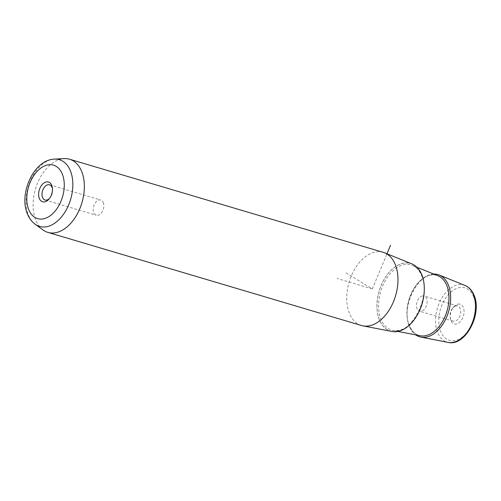 <?xml version="1.0" encoding="UTF-8"?>
<svg xmlns="http://www.w3.org/2000/svg" width="501" height="501" viewBox="0 0 501 501"><rect width="100%" height="100%" fill="white"/><g stroke="black" fill="none" stroke-linecap="round" stroke-linejoin="round"><path stroke-width="0.38" stroke-dasharray="2.5 1.88" d="M103.287 202.529A7.928 5.029 106.5 0 1 102.354 211.46A7.928 5.029 106.5 0 1 96.28 215.217A7.928 5.029 106.5 0 1 93.781 212.712A7.928 5.029 106.5 0 1 94.714 203.788A7.928 5.029 106.5 0 1 100.789 200.024A7.928 5.029 106.5 0 1 103.287 202.529M52.436 188.583A7.928 5.029 106.5 0 1 52.549 189.253A7.928 5.029 106.5 0 1 49.981 197.92A7.928 5.029 106.5 0 1 49.518 198.421M422.356 295.959A7.928 5.029 -73.5 0 0 416.675 303.462A7.928 5.029 -73.5 0 0 419.556 311.202A7.928 5.029 -73.5 0 0 421.26 311.253A7.928 5.029 -73.5 0 0 426.94 303.756A7.928 5.029 -73.5 0 0 424.065 296.01A7.928 5.029 -73.5 0 0 422.356 295.959M455.923 305.923A7.928 5.029 -73.5 0 0 452.697 308.065A7.928 5.029 -73.5 0 0 450.123 316.732A7.928 5.029 -73.5 0 0 453.117 321.172A7.928 5.029 -73.5 0 0 454.827 321.222A7.928 5.029 -73.5 0 0 460.507 313.72A7.928 5.029 -73.5 0 0 457.632 305.973A7.928 5.029 -73.5 0 0 455.923 305.923M457.851 304.151A10.308 6.544 106.5 0 1 464.026 312.618A10.308 6.544 106.5 0 1 456.424 324.047A10.308 6.544 106.5 0 1 450.311 318.204A10.308 6.544 106.5 0 1 453.662 306.931A10.308 6.544 106.5 0 1 457.851 304.151M411.96 263.933A35.295 22.401 -73.5 0 0 384.117 279.32A35.295 22.401 -73.5 0 0 379.445 319.982A35.295 22.401 -73.5 0 0 391.907 331.474M383.209 252.341A38.157 24.217 -73.5 0 0 353.95 270.452A38.157 24.217 -73.5 0 0 349.466 313.426A38.157 24.217 -73.5 0 0 361.484 325.5M43.017 229.965A38.157 24.217 106.5 0 1 35.84 220.308A38.157 24.217 106.5 0 1 38.464 181.024A38.157 24.217 106.5 0 1 64.209 158.604M433.772 274.078A32.433 20.585 -73.5 0 0 411.734 292.985A32.433 20.585 -73.5 0 0 409.423 326.539A32.433 20.585 -73.5 0 0 415.717 334.881M345.966 272.876L372.343 288.92L386.891 253.982M372.343 288.92L337.016 278.431M473.545 296.523A27.361 17.366 106.5 0 1 465.423 334.186A27.361 17.366 106.5 0 1 440.736 331.668A27.361 17.366 106.5 0 1 448.858 294.012A27.361 17.366 106.5 0 1 473.545 296.523M465.066 285.489A29.734 18.875 -73.5 0 0 441.606 298.452A29.734 18.875 -73.5 0 0 437.674 332.714A29.734 18.875 -73.5 0 0 448.17 342.396M35.139 224.216A34.807 22.094 106.5 0 1 28.595 215.411A34.807 22.094 106.5 0 1 30.987 179.571A34.807 22.094 106.5 0 1 54.465 159.118M421.723 274.705A35.208 22.345 106.5 0 1 411.265 323.164A35.208 22.345 106.5 0 1 379.501 319.926A35.208 22.345 106.5 0 1 389.953 271.467A35.208 22.345 106.5 0 1 421.723 274.705M418.072 313.57A34.018 21.593 106.5 0 1 393.041 330.478A34.018 21.593 106.5 0 1 381.029 319.406A34.018 21.593 106.5 0 1 385.526 280.209A34.018 21.593 106.5 0 1 412.367 265.386A34.018 21.593 106.5 0 1 421.829 275.707A34.018 21.593 106.5 0 1 424.115 293.217M409.135 325.55A31.331 19.89 -73.5 0 0 420.201 335.751C415.567 334.806 412.029 331.518 409.593 325.875C399.46 305.203 422.067 267.014 438.006 275.794A31.331 19.89 -73.5 0 0 413.281 289.446A31.331 19.89 -73.5 0 0 409.135 325.55M45.046 200.012L96.28 215.217M453.117 321.172L419.556 311.202M457.632 305.973L424.065 296.01M450.123 316.732L450.311 318.204M452.697 308.065L453.662 306.931M52.549 189.253L52.367 187.781M49.981 197.92L49.017 199.054M49.561 184.813L100.789 200.024M397.894 331.424L393.041 330.478C410.632 335.933 431.756 296.41 421.504 275.418C419.35 270.352 416.306 267.008 412.367 265.386L416.951 267.246"/><path stroke-width="0.75" d="M49.518 198.421A7.928 5.029 106.5 0 1 45.046 200.012A7.928 5.029 106.5 0 1 42.554 197.5A7.928 5.029 -73.5 0 1 43.481 188.576A7.928 5.029 -73.5 0 1 49.561 184.813A7.928 5.029 -73.5 0 1 52.054 187.318A7.928 5.029 106.5 0 1 52.436 188.583M47.864 232.376L361.484 325.5A38.157 24.217 -73.5 0 0 362.937 325.857L391.907 331.474A35.295 22.401 -73.5 0 0 418.122 313.469A35.295 22.401 -73.5 0 0 421.773 274.642A35.295 22.401 -73.5 0 0 411.96 263.933L384.618 252.836A38.157 24.217 -73.5 0 0 383.209 252.341L69.583 159.224A38.157 24.217 106.5 0 1 81.607 171.292A38.157 24.217 106.5 0 1 77.116 214.271A38.157 24.217 106.5 0 1 47.864 232.376A38.157 24.217 106.5 0 1 43.017 229.965L35.139 224.216A34.807 22.094 106.5 0 0 64.335 213.063A34.807 22.094 106.5 0 0 70.34 170.697A34.807 22.094 106.5 0 0 54.465 159.118L64.209 158.604A38.157 24.217 106.5 0 1 69.583 159.224M362.937 325.857A38.157 24.217 -73.5 0 0 391.281 306.387A38.157 24.217 -73.5 0 0 395.226 264.415A38.157 24.217 -73.5 0 0 384.618 252.836M51.722 185.264A10.308 6.544 -73.5 0 0 42.416 184.318A10.308 6.544 -73.5 0 0 39.354 198.509A10.308 6.544 -73.5 0 0 49.017 199.054A10.308 6.544 -73.5 0 0 52.367 187.781A10.308 6.544 -73.5 0 0 51.722 185.264M415.717 334.881A32.433 20.585 -73.5 0 0 420.878 337.098A32.433 20.585 -73.5 0 0 444.969 320.552A32.433 20.585 -73.5 0 0 448.326 284.875A32.433 20.585 -73.5 0 0 439.302 275.036A32.433 20.585 -73.5 0 0 433.772 274.078M386.891 253.982L390.523 245.246M465.066 285.489C469.074 287.211 472.048 290.411 473.984 295.089C482.588 313.532 465.529 346.742 448.17 342.396A29.734 18.875 -73.5 0 0 470.264 327.222A29.734 18.875 -73.5 0 0 473.339 294.513A29.734 18.875 -73.5 0 0 465.066 285.489L439.302 275.036M28.807 209.806A27.899 17.704 106.5 0 1 37.093 171.405A27.899 17.704 106.5 0 1 62.268 173.966A27.899 17.704 106.5 0 1 53.983 212.368A27.899 17.704 106.5 0 1 28.807 209.806M424.115 293.217A34.018 21.593 106.5 0 1 418.072 313.57M397.894 331.424L420.201 335.751A31.331 19.89 -73.5 0 0 443.479 319.763A31.331 19.89 -73.5 0 0 446.717 285.301A31.331 19.89 -73.5 0 0 438.006 275.794L416.951 267.246M448.17 342.396L420.878 337.098M54.465 159.118C33.636 159.731 18.562 193.893 27.492 214.102C29.202 218.311 31.751 221.68 35.139 224.216"/></g></svg>
